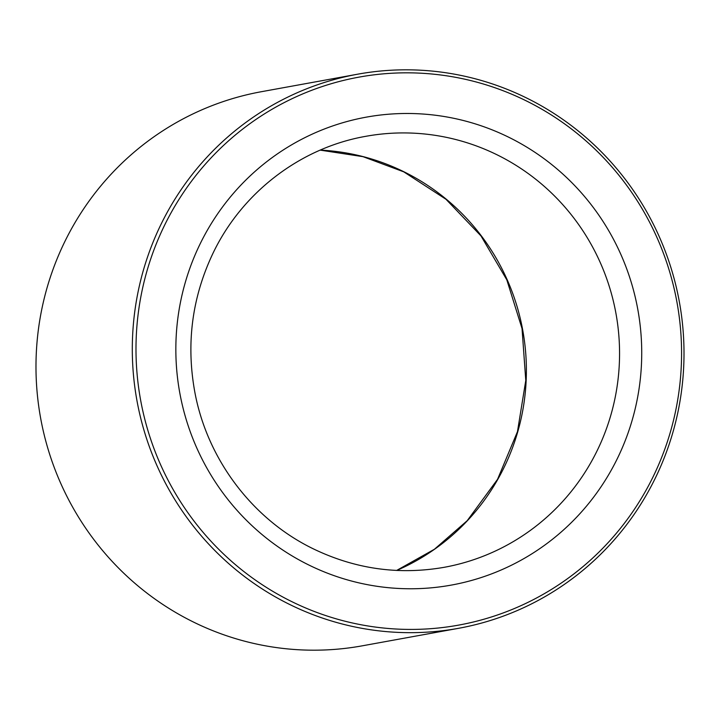 <?xml version="1.0" encoding="UTF-8"?>
<svg xmlns="http://www.w3.org/2000/svg" width="720" height="720" viewBox="0 0 720 720"><rect width="100%" height="100%" fill="white"/><g stroke="black" fill="none" stroke-linecap="round" stroke-linejoin="round"><path stroke-width="1.08" d="M460.962 624.681A278.487 272.601 79.7 0 0 614.574 170.028A278.487 272.601 79.7 0 0 150.813 258.669A278.487 272.601 79.7 0 0 460.962 624.681M460.926 627.867A281.61 275.661 79.7 0 0 679.14 300.69A281.61 275.661 79.7 0 0 357.75 74.178A281.61 275.661 79.7 0 0 136.944 400.581A281.61 275.661 79.7 0 0 458.559 628.308A281.61 275.661 79.7 0 0 460.926 627.867M357.75 74.178L261.432 91.701A281.61 275.661 79.7 0 0 40.626 418.104A281.61 275.661 79.7 0 0 362.241 645.831L458.559 628.308M180.144 394.83A237.807 232.785 79.7 0 0 561.69 531.576A237.807 232.785 79.7 0 0 484.515 126.972A237.807 232.785 79.7 0 0 180.144 394.83M444.213 567.306A219.033 214.407 79.7 0 0 615.951 313.434A219.033 214.407 79.7 0 0 365.805 136.314C300.258 147.789 241.686 192.699 212.706 253.854C191.997 297.774 186.03 343.818 194.805 391.995C207.198 459.324 252.549 519.336 313.11 548.739C355.023 569.025 398.727 575.217 444.213 567.306M320.229 150.111A219.033 214.407 -100.3 0 1 522.423 328.509A219.033 214.407 -100.3 0 1 396.693 570.447M396.648 570.438L434.412 549.261L467.19 520.713L497.556 479.313L517.464 431.667L525.78 380.457L522.036 328.581L506.808 279.837L480.996 235.944L445.995 199.287L403.731 171.837L362.997 156.663L320.193 150.129"/></g></svg>
